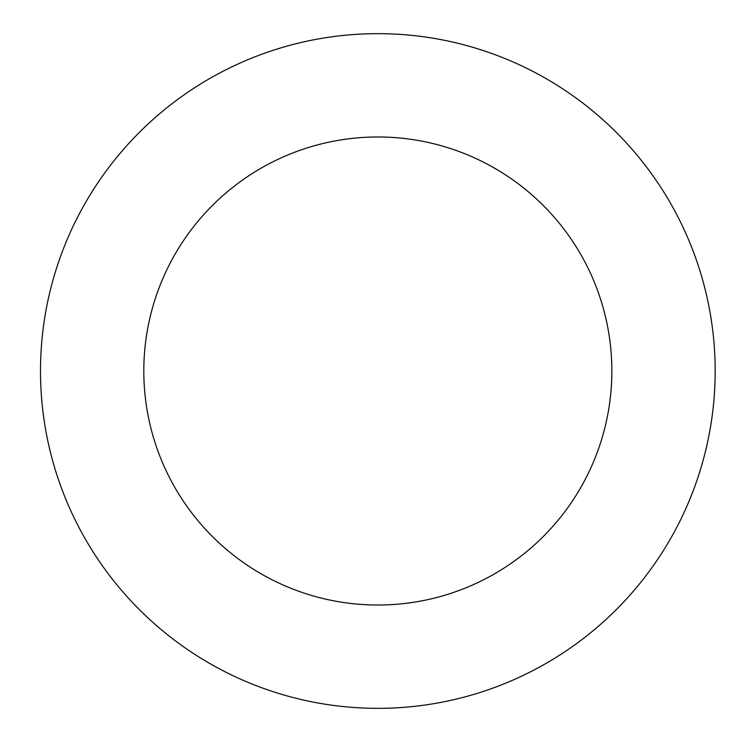 <?xml version="1.0" encoding="UTF-8"?>
<svg xmlns="http://www.w3.org/2000/svg" width="742" height="742" viewBox="0 0 742 742"><rect width="100%" height="100%" fill="white"/><g stroke="black" fill="none" stroke-linecap="round" stroke-linejoin="round"><path stroke-width="1.11" d="M143.809 371A234.027 234.027 0 0 1 494.849 168.332A234.027 234.027 0 0 1 494.849 573.668A234.027 234.027 0 0 1 143.809 371M40.495 371A337.332 337.332 0 0 1 546.502 78.856A337.332 337.332 0 0 1 546.502 663.144A337.332 337.332 0 0 1 40.495 371"/></g></svg>
